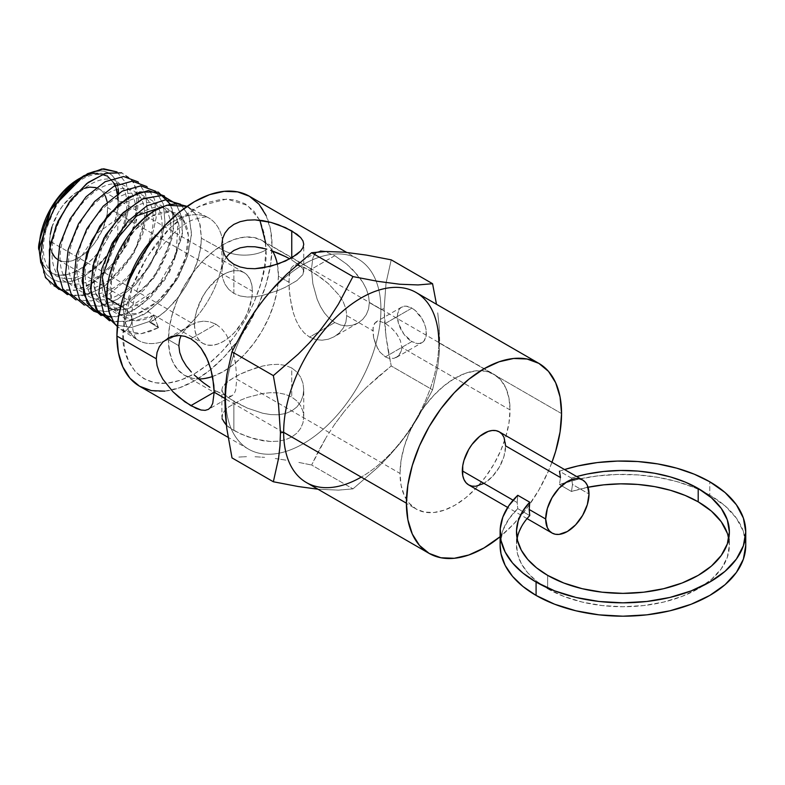 <?xml version="1.0" encoding="UTF-8"?>
<svg xmlns="http://www.w3.org/2000/svg" width="785" height="785" viewBox="0 0 785 785"><rect width="100%" height="100%" fill="white"/><g stroke="black" fill="none" stroke-linecap="round" stroke-linejoin="round"><path stroke-width="0.59" stroke-dasharray="3.92 2.94" d="M373.64 337.923L372.816 330.691L373.64 325.068L376.093 321.87L380.087 321.359L385.347 323.449L411.889 308.122A20.469 11.814 -120 0 0 401.655 307.112A20.469 11.814 -120 0 0 398.525 323.518A20.469 11.814 -120 0 0 411.889 341.553L385.347 356.881L380.087 352.229L377.909 349.06L373.64 337.923L376.093 345.518L380.087 352.229L385.347 356.881L388.261 358.146L394.001 358.352L398.721 355.634L401.41 350.552L401.763 347.402L510.034 409.907A77.784 44.912 -60 0 1 476.073 488.191A77.784 44.912 -60 0 1 416.138 509.033A77.784 44.912 -60 0 1 400.026 473.424L236.756 379.155L235.647 390.125L234.254 393.57L232.223 395.62L229.485 396.317L225.923 395.748L216.042 391.116L214.168 392.196L216.042 391.116L214.138 389.988L225.923 395.748L229.485 396.317L232.223 395.62L234.254 393.57L235.647 390.125L236.756 379.155L400.026 473.424L401.076 485.199L404.206 495.306L409.289 503.352L416.138 509.033L424.469 512.114L433.977 512.497L444.3 510.152L455.025 505.177L465.76 497.759L476.073 488.191L485.581 476.829L493.922 464.121L500.761 450.551L505.844 436.637L508.974 422.909L510.034 409.907L508.974 398.132L505.844 388.025L500.761 379.979L493.922 374.298L485.581 371.217L476.073 370.834L465.76 373.179L455.025 378.154L444.3 385.572L433.977 395.14L424.469 406.502L416.138 419.21L409.289 432.78L404.206 446.704L401.076 460.422L400.026 473.424A77.784 44.912 -60 0 1 433.977 395.14A77.784 44.912 -60 0 1 493.922 374.298A77.784 44.912 -60 0 1 510.034 409.907L401.763 347.402L400.379 340.523L396.562 333.694L391.195 327.767L385.347 323.449L380.087 321.359L377.909 321.271L374.661 323.145L373.022 327.62L373.64 337.923M233.861 293.394L233.861 264.29L233.861 293.394L228.71 289.361L233.861 293.394L240.19 295.984L233.861 293.394M224.922 284.121L228.71 289.361L224.922 284.121L222.646 278.145L224.922 284.121M222.067 274.986L222.646 278.145L222.067 274.986M222.616 265.487L221.87 271.806L222.616 265.487L224.893 259.59L222.616 265.487M221.87 244.282L221.87 271.806M226.198 257.48L224.893 259.59L226.198 257.48M254.958 246.784L247.344 246.627M266.763 249.13L262.828 248.109M291.755 259.972L300.704 266.213L302.981 269.019L303.746 271.728L302.99 274.514L296.907 280.598L285.406 287.232L278.273 290.401L262.789 295.376L254.929 296.75L247.324 297.034L240.19 295.984L247.324 297.034L254.929 296.75L262.789 295.376L278.273 290.401L285.406 287.232L296.907 280.598L302.99 274.514L303.55 270.374L300.704 266.213L291.755 259.972L291.755 257.814L291.755 259.972M226.394 425.234L233.861 430.514L233.861 401.41L224.912 395.159L222.626 392.372L221.87 389.635L222.616 386.877L224.902 383.934L233.822 377.507L240.161 374.17L254.958 368.194L262.847 365.996L270.668 364.632L278.292 364.338L285.377 365.388L291.755 367.979L291.755 397.092L285.504 394.394L278.381 392.932L270.737 392.677L262.798 393.462L247.236 397.485L240.112 400.36L228.729 406.934L224.942 410.349L222.636 413.754L222.067 418.778M221.87 389.645L222.626 392.372L228.68 398.162L247.285 408.082L262.73 413.253L270.619 414.588L278.263 414.755L285.436 413.548L291.775 410.898L296.926 406.924L300.714 401.792L302.99 395.925L303.746 389.615L302.981 383.276L300.704 377.281L296.916 372.031L291.755 367.979L285.377 365.388L278.292 364.338L270.668 364.632L262.847 365.996L247.304 371.001L240.161 374.17L228.67 380.803L222.616 386.877L221.87 389.645L221.87 417.11L222.646 420.446L224.952 423.802L228.729 427.158L240.122 433.742L254.899 439.06L270.737 441.513L278.41 441.199L285.495 439.708L291.765 436.98L296.887 433.134L300.675 428.325L302.981 422.86L303.746 417.08L302.961 411.252L300.655 405.786L296.877 400.949L291.755 397.092L285.504 394.394L278.381 392.932L270.737 392.677L262.798 393.462L247.236 397.485L240.112 400.36L228.729 406.934L224.942 410.349L222.636 413.754L221.87 417.11M320.437 251.033L317.169 252.034L314.648 254.389L312.862 258.079L311.439 269.186L312.872 283.817L317.179 299.33L320.466 306.592L324.509 313.068L329.337 318.504L334.783 322.557L309.575 337.118L304.178 332.928L299.703 327.286L296.141 320.545L293.394 313.058L291.372 305.179L289.135 289.42L289.135 276.094L289.969 271.227L291.372 267.783L293.413 265.742L296.161 265.055L299.713 265.634L309.575 270.256L334.783 255.704L324.509 251.357L320.437 251.033L317.169 252.034L314.648 254.389L312.862 258.079L311.439 269.186L272.071 246.451A109.723 63.349 120 0 0 268.539 221.772A109.723 63.349 120 0 0 249.345 196.221M317.169 252.024L293.384 265.762L291.372 267.783L289.969 271.227L288.86 282.217L289.969 297.152L293.394 313.058L296.141 320.545L299.703 327.286L304.178 332.928L309.575 337.118L315.658 339.562L322.066 340.219L328.395 339.198L334.263 336.706L339.365 332.899L343.33 327.983L345.881 322.144L346.754 315.649L372.816 330.691L346.754 315.649L345.891 308.878L343.349 302.078L339.405 295.552L328.454 283.719L315.688 274.043L304.207 267.42L296.161 265.055L293.413 265.742M182.257 333.439L186.222 328.513L182.257 333.439M191.275 324.715L186.222 328.513L191.275 324.715L197.163 322.193L191.275 324.715L167.499 338.443M203.501 321.163L197.163 322.193L203.501 321.163L209.929 321.811L203.501 321.163M216.042 324.264L209.929 321.811L216.042 324.264L221.409 328.424L225.894 334.067L229.456 340.778L234.234 356.184L235.637 364.201L236.756 379.155L235.637 364.201L232.193 348.255L229.456 340.778L225.894 334.067L221.409 328.424L216.042 324.264L190.824 338.816L216.042 324.264M162.887 341.995L167.529 338.423M194.17 374.916L197.172 377.673M186.241 365.869L191.324 372.021M517.119 538.608A106.446 61.456 0 0 0 516.491 545.29A106.446 61.456 0 0 0 547.665 588.74L547.665 575.376L547.665 588.74A106.446 61.456 0 0 0 663.668 602.066A106.446 61.456 0 0 0 729.373 545.29A106.446 61.456 0 0 0 728.745 538.608M559.489 471.196A122.823 70.905 180 0 1 564.543 469.538L559.489 471.196L571.48 478.124L572.5 484.482L571.48 491.488L588.053 487.23A106.446 61.456 0 0 0 571.48 491.488L559.489 484.571L571.48 491.488L572.5 484.482L589.005 494.01L572.5 484.482L571.48 478.124L559.489 471.196L560.48 477.545L559.489 484.571L577.74 479.35L597.238 475.945L617.442 474.454L637.793 474.905L657.742 477.29L676.719 481.548L694.234 487.554L703.566 491.802L709.777 495.149L725.055 505.893L736.399 518.159L743.385 531.455L745.75 545.29A122.823 70.905 0 0 0 709.777 495.149L709.777 481.774L709.777 495.149A122.823 70.905 0 0 0 703.576 491.812A122.823 70.905 0 0 0 559.489 484.571L560.48 477.545L505.628 445.88A30.625 17.682 120 0 0 499.289 431.858M437.736 312.822L439.178 327.06L437.736 312.822M439.669 340.876L439.178 327.06L439.188 354.015L439.669 340.876M438.815 342.486A109.723 63.349 -60 0 1 438.815 342.721A109.723 63.349 120 0 0 416.089 292.491M561.56 413.587L438.815 342.721L561.56 413.587M224.893 400.723L225.756 398.878A109.723 63.349 120 0 0 279.264 453.151A109.723 63.349 120 0 0 380.921 309.3L369.342 302.608L380.921 309.3A109.723 63.349 -60 0 1 279.264 453.151A109.723 63.349 -60 0 1 248.472 449.108A109.723 63.349 -60 0 1 225.756 398.878L224.912 398.397L225.756 398.878A109.723 63.349 -60 0 1 273.641 288.458A109.723 63.349 -60 0 1 358.195 259.07A109.723 63.349 -60 0 1 376.123 281.059A109.723 63.349 -60 0 1 380.921 309.3L384.11 308.799L386.043 282.973L391.224 259.835L386.043 282.973L384.11 308.799L380.921 309.3A109.723 63.349 120 0 0 376.123 281.059A109.723 63.349 120 0 0 289.694 273.769A109.723 63.349 120 0 0 225.756 398.878L224.893 400.723L225.275 389.144M164.801 391.156L179.353 387.849L194.484 380.833L209.624 370.373L224.176 356.871L237.59 340.847L249.345 322.92L258.991 303.775L266.164 284.141L270.58 264.79L272.071 246.451L311.439 269.186L312.872 283.817L317.179 299.33L320.466 306.592L324.509 313.068L329.337 318.504L334.783 322.557L340.719 325.068L346.793 325.922L352.7 325.176L358.127 322.929L362.739 319.367L366.31 314.638L368.567 308.986L369.342 302.608L368.558 295.817L366.31 288.929L362.729 282.119L358.097 275.653L346.764 264.202L334.783 255.704L324.509 251.357M157.049 352.387L159.316 346.715M224.961 233.017L228.729 228.249M77.95 179.382L93.513 173.181L106.789 175.163L115.434 185.211L118.064 201.657A55.676 32.146 120 0 0 78.323 179.137M39.338 245.911A55.676 32.146 120 0 0 39.319 247.118L39.309 247.785L39.319 247.118A55.676 32.146 120 0 0 78.696 269.854A55.676 32.146 120 0 0 118.064 201.657L129.132 201.578L127.984 211.871L125.247 222.636L120.988 233.596L115.395 244.213C113.089 251.543 102.59 262.298 83.897 276.467L75.252 280.353L66.872 282.158L59.169 281.776L52.379 279.234L46.806 274.593L42.665 268.068L40.8 262.857L42.665 268.068L46.806 274.593L52.379 279.234L59.169 281.776L66.872 282.158L75.252 280.353L83.897 276.467L96.8 267.086L100.922 263.132L115.395 244.213L120.988 233.596L125.247 222.636L127.984 211.871L129.132 201.578L118.064 201.657L117.308 193.228M157.814 233.469A70.591 40.751 -60 0 1 208.153 217.631A70.591 40.751 -60 0 1 222.41 239.396A70.591 40.751 -60 0 1 223.421 250.307L201.431 238.257L199.655 222.93L195.524 213.932L187.075 206.347L190.618 208.614L195.769 214.305L200.165 224.893L201.431 238.257L223.421 250.307A70.591 40.751 -60 0 1 195.288 318.406A70.591 40.751 -60 0 1 142.605 342.24A70.591 40.751 -60 0 1 123.588 307.946A70.591 40.751 -60 0 1 126.12 288.37M259.874 220.242L247.618 205.415L226.816 199.007L199.145 206.229L170.374 227.513L147.001 257.019L132.106 287.035L123.039 332.497A30.458 17.584 0 0 0 131.958 320.074A30.458 17.584 0 0 0 123.588 307.946L120.694 306.189L123.588 307.946A30.458 17.584 180 0 1 131.958 320.074A30.458 17.584 180 0 1 123.039 332.497C120.174 358.284 141.604 403.147 194.484 373.748C247.363 342.083 268.804 272.474 265.929 249.993A30.458 17.584 180 0 1 223.421 250.307A30.458 17.584 0 0 0 265.929 249.993L265.624 242.496M272.552 251.014A77.784 44.912 120 0 0 262.327 240.593A77.784 44.912 120 0 0 202.383 261.434A77.784 44.912 120 0 0 168.432 339.719L178.852 345.734L168.432 339.719A77.784 44.912 120 0 0 184.544 375.318A77.784 44.912 120 0 0 198.683 378.969M212.539 376.506A77.784 44.912 120 0 0 278.439 276.202L288.86 282.217L278.439 276.202A77.784 44.912 120 0 0 277.35 264.251M50.044 245.744A40.938 23.638 120 0 0 51.839 252.387M57.256 259.236A40.938 23.638 120 0 0 58.218 259.845A40.938 23.638 120 0 0 89.775 248.874A40.938 23.638 120 0 0 107.643 207.682L252.387 291.245A40.938 23.638 -60 0 1 234.519 332.447A40.938 23.638 -60 0 1 202.962 343.418A40.938 23.638 -60 0 1 194.484 324.676L49.74 241.103L194.484 324.676A40.938 23.638 -60 0 1 212.362 283.473A40.938 23.638 -60 0 1 243.909 272.503A40.938 23.638 -60 0 1 252.387 291.245L107.643 207.682A40.938 23.638 120 0 0 99.165 188.94A40.938 23.638 120 0 0 67.618 199.9A40.938 23.638 120 0 0 49.74 241.103L50.299 234.264M517.178 502.547L517.766 495.296L517.178 502.547L513.086 500.192L517.178 502.547L517.766 508.66L517.178 502.547M727.332 533.3L729.373 545.29L727.332 557.281L721.268 568.811L711.436 579.428L698.199 588.74L682.067 596.384L663.668 602.066L643.7 605.559L622.927 606.746L602.164 605.559L582.195 602.066L563.797 596.384L547.665 588.74L536.557 581.204L527.687 572.736L521.299 563.552L517.531 553.896L516.51 544.015L518.247 534.163L522.692 524.606L529.747 515.588L517.766 508.66L508.729 519.199L502.832 530.454L500.114 545.104M468.665 484.904A30.625 17.682 120 0 0 492.264 476.691A30.625 17.682 120 0 0 505.628 445.88L503.98 456.399L499.289 467.222L492.264 476.691L483.972 483.383M278.439 276.202L277.38 289.204L274.25 302.922L269.167 316.836L262.327 330.416L253.997 343.123L244.488 354.486L234.165 364.054L223.44 371.472L212.706 376.447L202.383 378.792L192.874 378.409L184.544 375.318L177.704 369.647L172.621 361.6L169.491 351.494L168.432 339.719L169.491 326.717L172.621 312.989L177.704 299.075L184.544 285.504L192.874 272.787L202.383 261.434L212.706 251.857L223.44 244.449L234.165 239.474L244.488 237.129L253.997 237.512L262.327 240.593L269.167 246.264L274.25 254.311L277.38 264.417L278.439 276.202M194.484 324.676L195.043 330.868L196.692 336.196L199.37 340.425L202.962 343.418L207.358 345.037L212.362 345.233L217.788 344.007L223.44 341.387L229.083 337.481L234.519 332.447L243.909 319.78L247.511 312.636L251.828 298.084L252.387 291.245L251.828 285.043L250.179 279.725L247.511 275.486L243.909 272.503L239.523 270.874L234.519 270.678L229.083 271.914L223.44 274.534L217.788 278.43L207.358 289.449L202.962 296.141L196.692 310.605L195.043 317.827L194.484 324.676M39.328 246.009L40.074 255.557L42.321 262.789L45.952 268.548L50.848 272.611L56.814 274.819L63.624 275.093M65.538 274.838L71.013 273.415L78.696 269.854L86.37 264.545L93.758 257.696L100.568 249.561L106.534 240.465L111.431 230.751L115.061 220.791L117.308 210.969L118.623 193.247M116.425 189.636L115.061 185.996M113.933 183.778L111.431 180.236L106.534 176.174L100.568 173.966L93.758 173.691L86.37 175.369L80.227 178.077M78.696 178.931L77.735 179.5M107.084 201.48L107.643 207.682L107.084 214.521L102.766 229.063L94.779 242.899L89.775 248.874L84.338 253.918L78.696 257.814L73.044 260.434L67.618 261.67L62.604 261.474L58.218 259.845L54.626 256.862M51.947 252.623L50.299 247.304L49.74 241.103M51.947 227.042L58.218 212.568L62.604 205.886L73.044 194.866L78.696 190.961L84.338 188.341M96.094 187.635L99.047 188.871M243.909 272.503L99.165 188.94L102.766 191.923L105.435 196.162M123.588 307.946A70.591 40.751 -60 0 1 150.965 240.71A70.591 40.751 -60 0 1 203.07 215.62A70.591 40.751 -60 0 1 223.421 250.307A70.591 40.751 -60 0 1 163.545 341.357A70.591 40.751 -60 0 1 137.571 339.885A70.591 40.751 -60 0 1 123.588 307.946M175.31 301.008C202.206 267.135 200.921 242.28 201.431 238.257L200.214 249.738L197.133 261.905L192.296 274.25L185.898 286.24L179.314 295.974L166.685 310.124L155.616 318.995L149.925 322.449L164.87 311.782L175.31 301.008M158.501 327.659L149.925 322.449L149.523 321.428L149.925 322.449L158.501 327.659L158.099 326.638L149.523 321.428L153.752 315.413L158.501 327.659L141.172 333.684L121.773 330.083L117.318 326.58L126.689 332.438L133.852 333.929L141.643 333.625L149.945 331.515L158.501 327.659M83.652 175.909L82.778 176.429M104.071 171.169L99.352 170.787L104.071 171.169L108.31 172.651L104.071 171.169M111.921 175.202L108.31 172.651L111.921 175.202L114.846 178.803L111.921 175.202M116.965 183.337L114.846 178.803L116.965 183.337M118.25 188.763L117.367 184.612L118.25 188.763M117.034 171.935L126.336 183.454L129.132 201.578L126.336 183.454L117.034 171.935M139.632 386.269A109.723 63.349 120 0 0 171.356 390.116A109.723 63.349 120 0 0 272.071 246.451L270.58 229.838L266.164 215.581M265.929 249.993L264.565 266.88L260.492 284.71L253.889 302.784L245.008 320.417L234.175 336.922L221.831 351.68L208.427 364.112L194.484 373.748L180.55 380.205L167.146 383.247L154.792 382.756L143.969 378.743L135.079 371.374L128.485 360.923L124.413 347.794L123.039 332.497L124.413 315.609L128.485 297.78L135.079 279.705L143.969 262.072L154.792 245.568L167.146 230.81L180.55 218.377L194.484 208.751L208.427 202.285L221.831 199.243L234.175 199.733L245.008 203.747L253.889 211.116L260.492 221.566L264.565 234.695L265.929 249.993M238.846 457.076L246.48 456.664L238.846 457.076M255.027 456.733L264.623 457.351L255.027 456.733M275.26 458.538L286.711 460.255L275.26 458.538M298.859 462.434L311.616 465.014L298.859 462.434M318.455 451.139L311.616 465.014L352.956 488.878L311.616 465.014L326.089 437.559L318.455 451.139M334.636 424.332L326.089 437.559L334.636 424.332L344.232 411.487L334.636 424.332M354.869 399.143L344.232 411.487L354.869 399.143L366.32 387.496L354.869 399.143M378.468 376.476L366.32 387.496L391.224 365.977L378.468 376.476M388.271 351.18L391.224 365.977L432.564 389.841L391.224 365.977L386.024 336.647L388.271 351.18M384.601 322.498L386.024 336.647L384.11 308.799L384.601 322.498M317.935 489.212L338.482 490.125L352.956 488.878L377.86 467.36L389.311 455.712L399.948 443.378L409.534 430.533L418.091 417.296L432.564 389.841L437.765 366.516L439.188 354.015L437.765 366.516L432.564 389.841L418.091 417.296L409.534 430.533L399.948 443.378L389.311 455.712L377.86 467.36L352.956 488.878L338.482 490.125L317.935 489.212M385.347 356.881L411.889 341.553L403.853 334.096L398.525 323.518L397.416 316.483L397.701 313.382L399.859 308.603L401.655 307.112L406.355 306.199L411.889 308.122L414.715 310.075L422.124 318.926L425.264 326.167L426.088 329.778L426.088 336.294L423.929 341.073L419.936 343.379L417.434 343.477L411.889 341.553A20.469 11.814 -120 0 0 422.124 342.564A20.469 11.814 -120 0 0 425.264 326.167A20.469 11.814 -120 0 0 411.889 308.122L385.347 323.449M551.963 462.277L548.48 470.912L538.834 490.056L527.078 507.983L513.665 524.007L500.114 536.695A109.723 63.349 -60 0 0 551.963 462.277M306.376 482.53A109.723 63.349 120 0 0 390.92 453.141A109.723 63.349 120 0 0 438.815 342.721A109.723 63.349 -60 0 1 361.031 477.221M571.48 478.124L576.71 476.564A106.446 61.456 180 0 0 571.48 478.124M529.747 515.588L517.766 508.66A122.823 70.905 0 0 0 500.114 545.29M334.783 255.704L309.575 270.256L322.125 278.587L328.454 283.719L339.405 295.552L343.349 302.078L345.891 308.878L346.754 315.649L345.881 322.144L343.33 327.983L339.365 332.899L334.263 336.706L328.395 339.198L322.066 340.219L315.658 339.562L309.575 337.118L334.783 322.557L340.719 325.068L346.793 325.922L352.7 325.176L358.127 322.929L362.739 319.367L366.31 314.638L368.567 308.986L369.342 302.608L368.558 295.817L366.31 288.929L362.729 282.119L352.681 269.638L346.764 264.202L334.783 255.704M358.107 322.939L334.263 336.706M303.746 389.615L302.99 395.925L300.714 401.792L296.926 406.924L291.775 410.898L285.436 413.548L278.263 414.755L270.619 414.588L262.73 413.253L247.285 408.082L233.861 401.41L233.861 430.514L247.226 436.646L262.818 440.738L270.737 441.513L278.41 441.199L285.495 439.708L291.765 436.98L296.887 433.134L300.675 428.325L302.981 422.86L303.746 417.08L302.961 411.252L300.655 405.786L296.877 400.949L291.755 397.092L291.755 367.979L296.916 372.031L300.704 377.281L302.981 383.276L303.746 389.615L303.746 417.08M303.746 271.728L303.746 244.282L302.971 247.638M134.618 227.856L127.513 236.903M119.251 250.425L114.414 260.846M109.704 275.035L107.565 285.976M56.638 203.452L41.703 240.602L43.538 273.543L50.878 284.484L61.77 290.254L75.213 290.322L89.981 284.69L118.044 259.099L135.854 223.097L137.13 190.225L131.242 179L121.685 172.837L133.293 181.659L138.562 198.291L136.619 220.114L127.68 243.693L113.03 265.359L94.867 281.707L75.9 290.175L58.983 289.42M72.377 295.916L88.116 294.434L105.033 285.818L134.539 252.201L147.492 211.047L145.588 193.885L138.248 181.934L145.794 194.552L147.384 212.764L142.733 234.136L132.41 255.802L117.701 274.868L100.49 288.792L82.974 295.69L67.402 294.63M75.821 299.86L91.462 300.93L109.066 294.002L126.365 280.01L141.143 260.846L151.515 239.072L156.176 217.602L154.576 199.302L146.991 186.614L154.576 199.302L156.176 217.602L151.515 239.072L141.143 260.846L126.365 280.01L109.066 294.002L91.462 300.93L75.821 299.86M84.231 305.08L99.96 306.17L117.642 299.203L135.03 285.141L149.886 265.879L160.307 243.988L164.978 222.4L163.358 204.012L155.705 191.285L163.358 204.012L164.978 222.4L160.307 243.988L149.886 265.879L135.03 285.141L117.642 299.203L99.96 306.17L84.231 305.08M164.448 195.975L172.141 208.761L173.779 227.238L169.079 248.933L158.619 270.933L143.694 290.283L126.218 304.413L108.448 311.4L92.659 310.301L106.937 311.635L123.019 306.219L153.732 278.253L172.052 238.571L173.907 219.721L170.502 204.375M101.079 315.531L116.288 316.757L133.421 310.428L150.435 297.358L165.301 279.185L182.051 236.874L181.992 217.985L176.144 203.845L181.718 216.601L182.454 233.498L169.462 272.375L142.056 304.668L126.159 313.951L110.891 317.199M109.488 320.751L125.698 321.83L143.949 314.481L161.808 299.733L176.91 279.646L187.252 256.999L191.501 234.921L189.126 216.464L180.54 204.198L188.94 215.944L191.55 233.557L187.958 254.733L178.588 276.732L164.556 296.71L147.609 312.087L129.839 320.859L113.462 321.87M107.486 305.129L120.448 314.638L138.395 313.254L157.716 301.332L174.535 281.423L185.456 257.735L188.351 235.284L182.738 218.809L169.903 211.832L152.653 215.875L134.696 230.191L119.909 251.877L111.499 276.506L111.352 299.026L119.644 314.814L134.785 320.663L153.752 315.413L149.523 321.428L131.576 327.453L115.964 325.157L131.576 327.453L149.523 321.428L158.099 326.638L153.752 315.413C128.632 329.867 107.054 313.509 110.606 282.934C112.667 252.966 138.808 217.337 161.013 212.607C183.661 205.945 195.73 231.663 183.886 262.504C173.406 293.305 142.016 320.26 121.557 314.903C100.254 311.488 95.623 276.909 111.647 246.696C126.542 215.963 157.412 198.183 171.326 211.342C186.408 222.724 180.187 261.366 158.344 286.603C137.287 312.881 106.544 318.249 97.271 296.701C86.615 276.624 100.038 235.48 122.735 215.6C145.068 194.248 170.002 199.92 170.796 226.198C173.093 251.435 150.612 289.763 125.953 300.851C101.226 313.706 81.169 295.788 85.81 265.31C88.98 235.333 115.474 201.343 136.904 198.193C158.845 193.12 169.285 219.908 156.588 250.189C145.215 280.53 113.943 305.532 94.504 298.771C74.173 293.904 71.141 258.834 87.704 229.593C103.208 199.733 133.489 184.043 146.226 198.32C160.16 210.89 152.525 249.424 130.487 273.357C109.144 298.408 79.413 301.725 71.376 279.44C61.946 258.54 76.488 218.122 99.018 199.753C121.263 179.863 144.862 187.37 144.479 213.932C145.568 239.562 122.372 276.634 98.233 286.132C73.937 297.407 55.411 278.037 61.083 247.736C65.322 217.837 92.09 185.525 112.706 183.906C133.892 180.383 142.723 208.143 129.24 237.786C117.014 267.587 85.957 290.636 67.559 282.531C48.228 276.281 46.737 240.818 63.781 212.598C79.834 183.69 109.458 170.07 121.008 185.378C133.784 199.056 124.805 237.364 102.639 259.972C81.09 283.758 52.409 285.083 45.589 262.151C37.376 240.514 52.948 200.901 75.252 184.043C97.35 165.645 119.595 174.898 118.064 201.657L118.623 194.906M88.813 173.318L82.808 176.409M80.894 177.626L86.782 174.898L94.269 173.024L101.167 173.181L107.153 175.369L114.787 183.739M115.572 185.446L117.613 192.943L118.064 201.657L117.691 238.66L104.12 271.865L86.124 289.184L74.408 285.063L77.165 262.877L96.594 233.596L127.945 211.273L103.767 240.779L93.631 277.547L95.849 293.188L102.835 304.384L113.796 309.8L127.474 308.799L156.333 288.939L176.164 254.458L178.009 221.978L171.679 211.646L161.416 207.181M401.42 350.493L399.388 354.859L395.768 357.734M391.656 328.199L396.16 333.154L399.722 338.983M401.655 307.112L376.093 321.87M516.491 531.916L516.491 545.29M729.373 531.916L729.373 545.29M358.195 259.07L346.627 252.387M121.773 330.083L137.571 339.885L136.06 338.355C133.882 336.294 132.518 330.191 131.958 320.054C128.799 284.867 170.806 224.422 195.877 218.986C203.982 216.817 208.074 216.366 208.153 217.631L187.448 206.543M184.544 375.318L416.138 509.033M58.218 259.845L202.962 343.418M527.049 518.61L507.669 507.424M262.327 240.593L493.922 374.298M248.472 449.108L228.072 437.323M232.223 395.62L208.447 409.348M396.562 357.332L422.124 342.564"/><path stroke-width="1.18" d="M228.729 228.249L233.871 224.382L240.122 221.674L247.246 220.173L254.929 219.869L270.776 222.341L278.41 224.736L291.755 230.859L291.755 257.814L278.381 263.888L262.769 267.921L254.87 268.705L247.206 268.441L240.122 266.988L233.861 264.29L228.72 260.404L224.952 255.586L222.636 250.081L221.87 244.272L222.646 238.483L224.961 233.017L228.729 228.249L233.871 224.382L240.122 221.674L247.246 220.173L254.929 219.869L262.838 220.644L270.776 222.341L285.514 227.65L296.877 234.215L300.665 237.59L302.971 240.936L303.746 244.282L302.971 247.638L300.665 251.023L296.877 254.448L285.495 261.022L270.717 266.252L254.87 268.705L247.206 268.441L240.122 266.988L233.861 264.29L228.72 260.404L224.952 255.586L222.636 250.081L221.87 244.272L222.646 238.483L224.961 233.017M228.69 254.458L226.198 257.48L228.69 254.458L233.881 250.454L228.69 254.458M240.171 247.825L233.881 250.454L240.171 247.825L247.344 246.627L240.171 247.825M262.828 248.109L254.958 246.784L266.763 249.13M278.292 253.28L270.678 250.356L285.446 256.587L278.292 253.28M289.832 258.883L285.446 256.587L289.832 258.883M222.067 418.778L226.394 425.234M325.167 251.504L320.437 251.033M179.726 339.267L178.852 345.734L179.736 352.534L182.267 359.314L186.241 365.869L182.267 359.314L179.736 352.534L178.852 345.734L179.726 339.267L181.1 335.587L179.726 339.267M167.509 338.433L172.935 336.196L178.852 335.46L184.907 336.314L190.824 338.816L196.299 342.898L201.107 348.314L205.17 354.83L208.447 362.081L210.959 369.764L213.814 385.15L214.168 392.196L190.824 405.668L178.823 397.151L172.926 391.735L162.868 379.224L159.306 372.443L157.039 365.525L156.274 358.765L157.049 352.387L159.316 346.715L162.887 341.995L170.149 337.138L178.852 335.46L184.907 336.314L190.824 338.816L196.299 342.898L201.107 348.314L206.897 358.362L210.959 369.764L212.745 377.595L214.168 392.196L224.912 398.397L214.168 392.196L212.745 403.304L210.949 407.013L208.437 409.348L205.15 410.349L201.097 410.025L196.279 408.435L184.907 401.861L172.926 391.735L162.868 379.224L159.306 372.443L157.039 365.525L156.274 358.765L157.049 352.387M209.899 387.309L203.511 382.815L209.899 387.309M197.172 377.673L203.511 382.815L194.17 374.916M728.745 538.608A106.446 61.456 0 0 0 698.199 501.831L698.199 488.466A106.446 61.456 180 0 1 729.373 531.916A106.446 61.456 180 0 1 663.668 588.691A106.446 61.456 180 0 1 547.665 575.376A106.446 61.456 180 0 1 516.491 531.916A106.446 61.456 180 0 1 529.747 502.214L529.188 509.485L529.747 515.588A106.446 61.456 0 0 0 517.119 538.608M500.114 545.104L501.016 553.867L505.147 565.386L512.517 576.347L522.928 586.454L536.086 595.432A122.823 70.905 0 0 0 669.929 610.799A122.823 70.905 0 0 0 745.75 545.29L745.75 531.916A122.823 70.905 180 0 1 669.929 597.434A122.823 70.905 180 0 1 536.086 582.058L536.086 595.432L554.691 604.244L575.925 610.799L598.965 614.841L622.927 616.196L646.889 614.841L669.929 610.799L691.163 604.244L709.777 595.432L725.055 584.688L736.399 572.422L743.385 559.126L745.75 545.29M709.777 481.774A122.823 70.905 180 0 1 745.75 531.916L743.385 518.08L736.399 504.784L725.055 492.529L709.777 481.774L694.234 474.179L676.719 468.174L657.742 463.915L637.793 461.531L617.442 461.08L597.238 462.581L577.74 465.986L564.543 469.538A122.823 70.905 180 0 1 709.777 481.774M587.101 487.416L603.665 484.855L620.719 483.845L637.832 484.443L654.562 486.612L670.468 490.301L685.138 495.423L698.199 501.831L698.199 488.466A106.446 61.456 180 0 0 576.71 476.564L587.101 474.052L603.665 471.481L620.719 470.48L637.832 471.069L654.562 473.237L670.468 476.937L685.138 482.049L698.199 488.466L711.436 497.778L721.268 508.405L727.332 519.925L729.373 531.916L727.332 543.907L721.268 555.437L711.436 566.063L698.199 575.376L682.067 583.019L663.668 588.691L643.7 592.194L622.927 593.372L602.164 592.194L582.195 588.691L563.797 583.019L547.665 575.376L536.557 567.83L527.687 559.362L521.299 550.177L517.531 540.522L516.51 530.64L518.247 520.798L522.692 511.231L529.747 502.214L517.766 495.296L529.747 502.214L529.188 509.485L545.693 519.013A30.625 17.682 -60 0 1 559.057 488.201A30.625 17.682 -60 0 1 582.656 479.998L499.289 431.858L501.978 434.095L503.98 437.265L505.628 445.88L560.48 477.545L559.489 471.196M225.275 389.144L226.826 374.896L232.007 351.759L246.519 324.234L255.115 310.948L264.78 298.035L275.368 285.769L286.76 274.181L311.616 252.721L326.128 251.485L344.389 252.181L366.379 255.086L391.224 259.835L432.564 283.699L436.489 304.276L432.564 283.699L418.052 284.935L399.791 284.239L377.801 281.344L352.956 276.585L338.443 304.109L329.837 317.405L320.182 330.308L309.594 342.574L298.192 354.163L273.347 375.623L278.518 404.746L280.451 432.8L283.65 432.309A109.723 63.349 -60 0 1 361.129 297.986A109.723 63.349 -60 0 1 438.815 342.486M361.031 477.221A109.723 63.349 -60 0 1 283.65 432.309L406.394 503.175A109.723 63.349 -60 0 0 429.12 553.396A109.723 63.349 -60 0 0 500.114 536.695L483.972 547.969L468.841 554.985L454.289 558.282L440.876 557.752L429.12 553.396L419.465 545.398L412.302 534.045L407.886 519.788L406.394 503.175A109.723 63.349 -60 0 1 454.289 392.755A109.723 63.349 -60 0 1 538.834 363.357A109.723 63.349 -60 0 1 561.56 413.587L560.068 431.927L555.652 451.277L551.963 462.277A109.723 63.349 -60 0 0 561.56 413.587L560.068 396.974L555.652 382.717L548.48 371.364L538.834 363.357L416.089 292.491A109.723 63.349 120 0 0 331.545 321.889A109.723 63.349 120 0 0 283.65 432.309L406.394 503.175L407.886 484.836L412.302 465.476L419.465 445.851L429.12 426.706L440.876 408.779L454.289 392.755L468.841 379.253L483.972 368.793L499.113 361.777L513.665 358.47L527.078 359.01L538.834 363.357M159.316 346.715L162.887 341.995M346.627 252.387L249.345 196.221A109.723 63.349 120 0 0 164.801 225.619A109.723 63.349 120 0 0 116.906 336.039L156.274 358.765L116.906 336.039L118.398 352.651L122.813 366.909L129.976 378.262L139.632 386.269L151.387 390.616L164.801 391.156M39.27 249.041L50.858 209.634L77.95 179.382M39.309 247.785L39.25 250.317L39.309 247.785M78.323 179.137A55.676 32.146 120 0 0 77.656 179.549A55.676 32.146 120 0 0 39.338 245.911L39.27 249.002M39.25 250.317L40.8 262.857L39.25 250.317C36.885 247.511 40.751 233.95 50.858 209.634L56.854 200.136L63.752 191.579L71.2 184.377L80.894 177.626M126.12 288.37A70.591 40.751 -60 0 1 157.814 233.469M107.565 285.976L106.878 297.79L120.694 306.189L106.878 297.79L109.478 313.598L114.208 322.959L117.318 326.58L113.933 322.576L108.84 311.547L106.878 297.79C105.504 267.263 128.485 225.844 154.145 210.969L144.803 217.769L134.618 227.856M187.075 206.347L166.852 205.228L154.145 210.969L162.23 206.847L170.011 204.473L177.39 203.874L187.075 206.347M198.683 378.969A77.784 44.912 120 0 0 212.539 376.506M191.324 372.021L186.241 365.869M49.74 241.103A40.938 23.638 120 0 0 50.044 245.744M54.626 256.862L51.839 252.387A40.938 23.638 120 0 0 57.256 259.236M582.656 479.998L579.379 478.781L575.631 478.634L567.349 481.509L559.057 488.201L552.041 497.67L547.341 508.494L545.693 519.013L547.341 527.638L549.343 530.797L552.041 533.035L555.319 534.251L559.057 534.399L567.349 531.514L575.631 524.831L582.656 515.353L587.357 504.529L589.005 494.01L587.357 485.395L585.355 482.225L582.656 479.998A30.625 17.682 -60 0 1 589.005 494.01A30.625 17.682 -60 0 1 575.631 524.831A30.625 17.682 -60 0 1 552.041 533.035A30.625 17.682 -60 0 1 545.693 519.013L529.188 509.485L529.747 515.588M507.669 507.424L468.665 484.904L465.976 482.667L463.974 479.498L462.738 475.524L462.738 465.76L463.974 460.363L468.665 449.54L471.942 444.536L479.753 436.293L488.201 431.416L492.264 430.494L496.002 430.641L499.289 431.858A30.625 17.682 120 0 0 475.69 440.061A30.625 17.682 120 0 0 462.326 470.882L513.086 500.192L462.326 470.882A30.625 17.682 120 0 0 468.665 484.904L471.942 486.111L475.69 486.268L483.972 483.383M277.35 264.251A77.784 44.912 120 0 0 272.552 251.014M247.344 246.627L254.958 246.784M63.624 275.093L65.538 274.838M117.446 194.013L116.425 189.636M115.061 185.996L113.933 183.778M80.227 178.077L78.696 178.931M77.735 179.5L71.013 184.239L63.624 191.089L56.814 199.223L50.848 208.319L45.952 218.034L42.321 227.993L40.074 237.816L39.328 246.009M50.299 234.264L51.947 227.042M84.338 188.351L89.775 187.115L96.094 187.635M105.435 196.162L107.084 201.48M265.624 242.496L259.874 220.242M61.446 196.535L56.648 203.423L83.848 175.791L101.932 168.952L117.034 171.935L103.669 168.804L87.655 173.622L71.298 185.652L56.648 203.423L66.607 190.264L61.446 196.535M72.034 184.701L66.607 190.264L77.587 179.991L72.034 184.701M83.249 176.144L77.587 179.991L83.249 176.144L94.22 171.513L88.813 173.318M99.352 170.787L94.22 171.513L99.352 170.787M117.367 184.612L117.102 183.768L117.367 184.612M118.623 194.906L118.25 188.763M266.164 215.581L258.991 204.228L249.345 196.23L237.59 191.874L224.176 191.334L209.624 194.641L194.484 201.657L179.353 212.117L164.801 225.619L151.387 241.643L139.632 259.57L129.976 278.714L122.813 298.349L118.398 317.699L116.906 336.039A109.723 63.349 120 0 0 139.632 386.269L228.072 437.323M429.12 553.396L306.376 482.53A109.723 63.349 120 0 1 283.65 432.309L280.451 432.8L279.97 445.939L278.547 458.44L273.347 481.764L232.007 457.9L226.796 428.571L225.383 414.421L224.893 400.723L225.393 387.486L226.826 374.896L232.007 351.759L246.519 324.234L255.115 310.948L264.78 298.035L275.368 285.769L286.76 274.181L311.616 252.721L326.128 251.485L344.389 252.181L366.379 255.086L391.224 259.835L432.564 283.699L418.052 284.935L399.791 284.239L377.801 281.344L352.956 276.585L311.616 252.721L352.956 276.585L338.443 304.109L329.837 317.405L320.182 330.308L309.594 342.574L298.192 354.163L273.347 375.623L232.007 351.759L273.347 375.623L278.518 404.746L280.451 432.8L279.97 445.939L278.547 458.44L273.347 481.764L298.251 486.533L317.935 489.212L298.251 486.533L273.347 481.764L232.007 457.9L226.796 428.571L224.893 400.723M500.114 531.916L500.114 545.29A122.823 70.905 0 0 0 536.086 595.432L536.086 582.058A122.823 70.905 180 0 1 500.114 531.916A122.823 70.905 180 0 1 517.766 495.296L508.729 505.834L502.832 517.089L500.231 528.747L501.016 540.502L505.147 552.012L512.517 562.973L522.928 573.079L536.086 582.058L554.691 590.879L575.925 597.434L598.965 601.467L622.927 602.831L646.889 601.467L669.929 597.434L691.163 590.879L709.777 582.058L725.055 571.313L736.399 559.057L743.385 545.752L745.75 531.916M588.053 487.23A106.446 61.456 0 0 1 698.199 501.831L711.436 511.143L721.268 521.77L727.332 533.3M190.824 405.668L214.168 392.196L212.745 403.304L210.949 407.013L208.437 409.348L205.15 410.349L201.097 410.025L190.824 405.668M303 247.579L300.665 251.023L291.765 257.804L291.755 230.859L300.665 237.59L302.971 240.936L303.746 244.282M127.513 236.903L119.251 250.425M114.414 260.846L109.704 275.035M67.402 294.63L55.146 284.857L49.112 267.567L50.122 245.312L57.953 221.39L71.337 199.341L88.175 182.434L105.867 173.151L121.685 172.837L105.18 173.357L86.752 183.533L69.492 201.784L56.284 225.187L49.357 250.023L49.926 272.297L58.011 288.448L72.377 295.916M138.248 181.934L123.598 176.507L105.121 181.718L86.144 196.731L70.051 218.986L59.758 244.694L57.158 269.412L62.8 288.919L75.821 299.86L62.8 288.919L57.158 269.412L59.758 244.694L70.051 218.986L86.144 196.731L105.121 181.718L123.598 176.507L138.248 181.934M146.991 186.614L132.273 181.168L113.707 186.408L94.642 201.48L78.48 223.843L68.128 249.65L65.508 274.485L71.17 294.081L84.231 305.08L71.17 294.081L65.508 274.485L68.128 249.65L78.48 223.843L94.642 201.48L113.707 186.408L132.273 181.168L146.991 186.614M155.705 191.285L140.907 185.839L122.274 191.118L103.12 206.269L86.89 228.72L76.508 254.634L73.868 279.568L79.55 299.252L92.659 310.301L79.55 299.252L73.868 279.568L76.508 254.634L86.89 228.72L103.12 206.269L122.274 191.118L140.907 185.839L155.705 191.285M170.502 204.375L158.305 192.148L139.818 192.021L118.888 204.1L99.852 226.031L86.654 253.486L82.082 281.02L87.194 303.167L101.079 315.531M113.462 321.87L98.066 312.195L90.805 292.226L92.944 265.811L103.963 238.041L121.567 214.285L142.193 199.115L161.7 195.416L176.144 203.845L162.181 195.485L143.341 198.595L123.216 212.647L105.641 235.127L93.974 261.935L90.501 288.173L95.966 309.045L109.488 320.751M180.54 204.198L165.458 199.871L146.962 205.788L128.171 221.027L112.235 243.164L101.873 268.637L98.861 293.315L103.797 313.225L115.964 325.157L103.797 313.225L98.861 293.315L101.873 268.637L112.235 243.164L128.171 221.027L146.962 205.788L165.458 199.871L180.54 204.198M118.623 193.247L118.299 189.136M114.787 183.739L115.572 185.446M117.613 192.943L117.73 193.826M161.416 207.181L136.718 215.816L113.756 242.742L102.325 277.144L107.486 305.129M110.891 317.199L93.513 311.076L83.612 293.776L83.014 268.676L91.717 240.671L107.859 215.247L128.122 197.378L148.365 190.529L164.448 195.975M58.983 289.42L45.491 277.635L40.31 256.489L44.333 230.064L56.638 203.452M79 178.725L77.656 179.549M552.041 533.035L527.049 518.61M82.778 176.429L84.319 175.487"/></g></svg>
